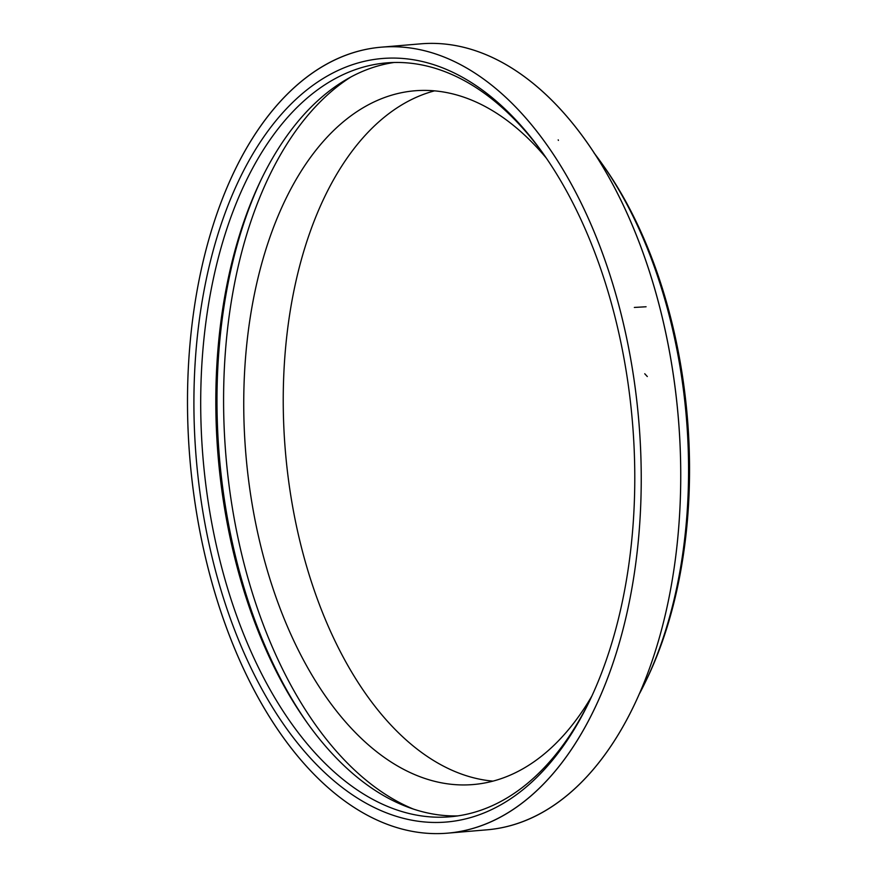 <?xml version="1.0" encoding="UTF-8"?>
<svg xmlns="http://www.w3.org/2000/svg" width="877" height="877" viewBox="0 0 877 877"><rect width="100%" height="100%" fill="white"/><g stroke="black" fill="none" stroke-linecap="round" stroke-linejoin="round"><path stroke-width="1.32" d="M532.054 817.748A394.387 225.257 -94.8 0 0 673.744 377.79A394.387 225.257 -94.8 0 0 420.587 43.85A394.387 225.257 85.2 0 1 678.327 417.814A394.387 225.257 85.2 0 1 487.152 829.806A394.387 225.257 -94.8 0 0 532.054 817.748M492.556 821.091A394.387 225.257 -94.8 0 0 634.246 381.133A394.387 225.257 -94.8 0 0 381.089 47.194A394.387 225.257 -94.8 0 0 189.914 459.186A394.387 225.257 -94.8 0 0 447.654 833.15A394.387 225.257 -94.8 0 0 492.556 821.091M490.32 810.205A383.117 218.822 -94.8 0 0 589.311 701.49A383.117 218.822 -94.8 0 0 542.874 153.157A383.117 218.822 -94.8 0 0 195.955 351.491A383.117 218.822 -94.8 0 0 490.32 810.205M544.036 154.801A378.283 216.071 -94.8 0 0 386.395 62.903A378.283 216.071 -94.8 0 0 203.025 458.068A378.283 216.071 -94.8 0 0 450.241 816.772A378.283 216.071 -94.8 0 0 493.312 805.207A378.283 216.071 -94.8 0 0 590.177 699.671M393.981 62.497A378.283 216.071 -94.8 0 0 260.721 180.53A378.283 216.071 -94.8 0 0 306.577 721.957A378.283 216.071 -94.8 0 0 457.794 815.906M261.587 178.722A383.117 218.822 -94.8 0 0 307.739 723.591M351.184 76.803A383.117 218.822 -94.8 0 0 225.948 456.128A383.117 218.822 -94.8 0 0 413.188 808.989M546.371 158.178A348.103 198.827 -94.8 0 0 414.613 90.802A348.103 198.827 -94.8 0 0 245.878 454.439A348.103 198.827 -94.8 0 0 473.372 784.531A348.103 198.827 -94.8 0 0 513.001 773.887A348.103 198.827 -94.8 0 0 591.92 695.954M434.51 90.857A348.103 198.827 -94.8 0 0 285.376 451.096A348.103 198.827 -94.8 0 0 492.973 781.122M639.728 693.236A362.19 206.873 -94.8 0 0 645.582 681.648L647.04 678.623A358.167 204.571 -94.8 0 0 603.617 165.994L601.677 163.254A362.19 206.873 -94.8 0 0 593.959 152.817M645.582 681.648A362.19 206.873 -94.8 0 0 601.677 163.254M336.176 59.252A394.387 225.257 -94.8 0 0 194.486 499.21A394.387 225.257 -94.8 0 0 447.654 833.15A394.387 225.257 -94.8 0 0 638.818 421.157A394.387 225.257 -94.8 0 0 381.089 47.194A394.387 225.257 -94.8 0 0 336.176 59.252M558.397 140.419L558.21 139.86M634.345 307.443L646.075 306.764M644.748 373.755L647.314 376.551M420.587 43.85L381.089 47.194L420.587 43.85M487.152 829.806L447.654 833.15L487.152 829.806"/></g></svg>
